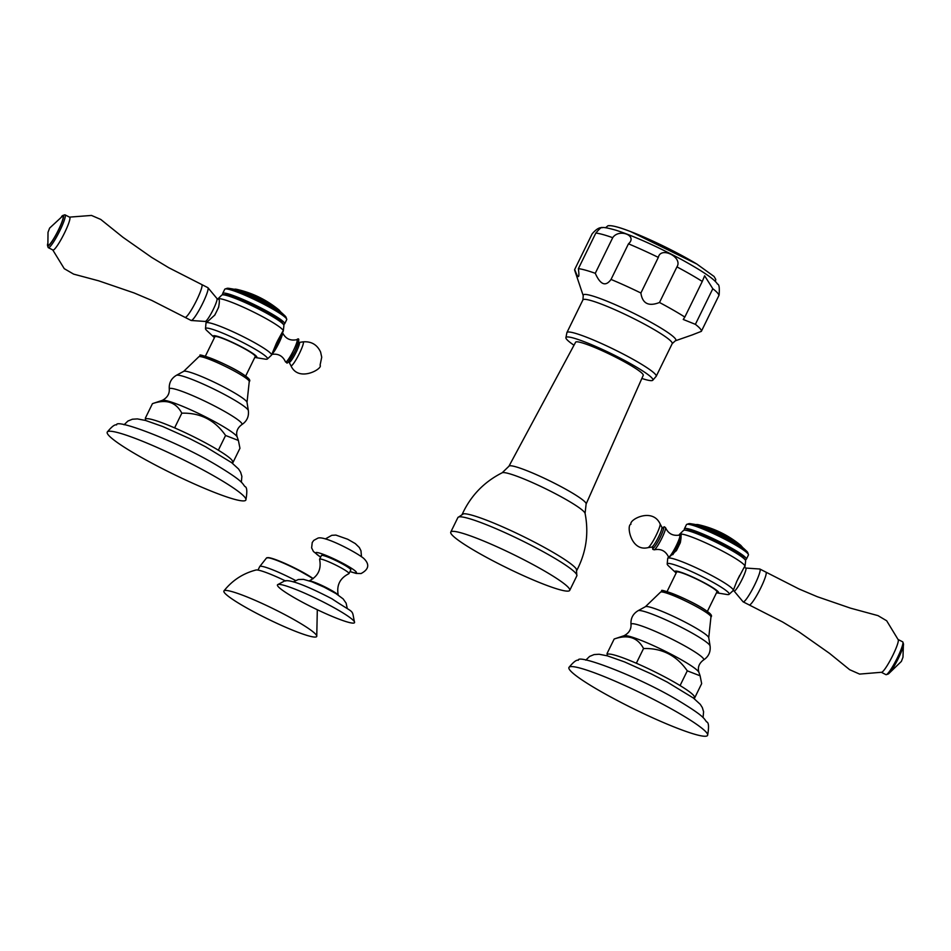<?xml version="1.0" encoding="UTF-8"?>
<svg xmlns="http://www.w3.org/2000/svg" width="951" height="951" viewBox="0 0 951 951"><rect width="100%" height="100%" fill="white"/><g stroke="black" fill="none" stroke-linecap="round" stroke-linejoin="round"><path stroke-width="1.43" d="M319.619 559.2A16.357 1.831 -153.9 0 1 319.869 559.033A16.357 1.831 26.1 0 1 336.143 565.251A16.357 1.831 26.1 0 1 348.993 573.584L350.788 569.911A16.357 1.831 26.1 0 0 337.938 561.577A16.357 1.831 26.1 0 0 321.676 555.36A16.357 1.831 -153.9 0 0 321.414 555.515L319.619 559.2A16.357 1.831 -153.9 0 0 319.607 559.402C321.545 569.257 318.014 576.437 309.051 580.954M309.467 580.895A16.357 1.831 26.1 0 1 324.386 586.636A16.357 1.831 26.1 0 1 338.057 594.91M354.592 622.441A42.914 4.814 -153.9 0 1 353.867 623.048A42.914 4.814 26.1 0 1 310.418 606.358A42.914 4.814 26.1 0 1 277.573 584.71A42.914 4.814 26.1 0 1 278.144 584.449A42.914 4.814 -153.9 0 1 320.059 600.378A42.914 4.814 -153.9 0 1 354.592 622.441C351.192 607.855 356.589 615.345 331.947 598.797C304.926 584.746 287.832 578.588 283.933 581.311L277.573 584.71M578.612 276.242L578.315 276.515C577.828 277.003 576.615 274.649 574.689 269.478L592.128 233.875C596.134 229.215 599.499 227.17 602.221 227.729C601.947 226.635 599.819 228.406 595.813 233.066L578.374 268.669A70.481 7.917 26.1 0 1 595.267 273.306C600.414 284.836 605.668 286.881 611.029 279.439A70.481 7.917 26.1 0 1 640.891 293.015C642.412 303.571 648.606 306.733 659.495 302.489A70.481 7.917 26.1 0 1 684.827 317.063L683.246 319.465L695.383 324.339A70.481 7.917 26.1 0 1 701.351 331.352L692.59 334.776M595.813 233.066A70.481 7.917 26.1 0 1 612.717 237.691C618.994 228.204 637.978 235.598 628.468 243.825A70.481 7.917 26.1 0 1 658.33 257.4C660.743 245.94 683.151 257.376 676.934 266.886A70.481 7.917 26.1 0 1 702.278 281.448L704.632 275.802L712.822 288.724A70.481 7.917 26.1 0 1 718.79 295.749L719.111 295.012C719.657 287.784 719.111 284.159 717.482 284.111C714.867 279.487 702.92 271.308 681.653 259.599C656.642 246.25 634.852 236.49 616.296 230.32C608.367 228.05 603.671 227.146 602.233 227.634M578.315 276.515C579.052 276.729 579.076 274.102 578.374 268.669M574.689 269.478A70.481 7.917 -153.9 0 0 574.725 270.381L583.236 295.713A51.58 5.789 -153.9 0 1 584.057 294.489A51.58 5.789 -153.9 0 1 637.883 315.375A51.58 5.789 -153.9 0 1 675.317 340.815L693.124 334.609M612.717 237.691L595.267 273.306M628.468 243.825L611.029 279.439M658.33 257.4L640.891 293.015M676.934 266.886L659.495 302.489M702.278 281.448L684.827 317.063M712.822 288.724L695.383 324.339M718.79 295.749L701.351 331.352M675.317 340.815L672.202 343.644A49.714 5.587 -153.9 0 0 633.14 318.3A49.714 5.587 -153.9 0 0 583.7 299.41A49.714 5.587 -153.9 0 0 582.915 299.898L566.915 332.553A49.714 5.587 -153.9 0 1 567.699 332.065A49.714 5.587 26.1 0 1 617.14 350.955A49.714 5.587 26.1 0 1 656.202 376.299L652.648 380.364A48.406 5.433 26.1 0 0 616.26 356.126A48.406 5.433 26.1 0 0 566.713 337.023A48.406 5.433 -153.9 0 0 565.881 337.855A48.406 5.433 -153.9 0 0 574 345.225M641.854 378.462A48.406 5.433 -153.9 0 0 652.124 380.566A48.406 5.433 26.1 0 0 652.648 380.364M643.245 375.336A37.648 4.232 -153.9 0 0 613.573 356.138A37.648 4.232 -153.9 0 0 576.199 341.861A37.648 4.232 -153.9 0 0 575.617 342.205L508.94 466.228A42.973 4.826 -153.9 0 1 509.605 465.824A42.973 4.826 -153.9 0 1 552.258 482.121A42.973 4.826 -153.9 0 1 586.113 504.042L643.245 375.336M463.125 513.873A63.776 7.156 26.1 0 1 463.434 513.813A63.776 7.156 26.1 0 1 522.551 536.126A63.776 7.156 26.1 0 1 576.401 569.162L576.841 575.842L569.72 590.369A66.237 7.442 26.1 0 1 568.686 591.023A66.237 7.442 -153.9 0 1 502.806 565.857A66.237 7.442 -153.9 0 1 450.762 532.096L457.883 517.558A66.237 7.442 -153.9 0 1 458.929 516.916A66.237 7.442 26.1 0 1 524.809 542.082A66.237 7.442 26.1 0 1 576.841 575.842M569.72 590.369A66.237 7.442 26.1 0 0 517.689 556.62A66.237 7.442 26.1 0 0 451.808 531.443A66.237 7.442 -153.9 0 0 450.762 532.096M223.96 590.904A51.675 5.801 -153.9 0 0 263.95 617.08A51.675 5.801 -153.9 0 0 315.887 636.992A51.675 5.801 26.1 0 0 316.754 636.362A51.675 5.801 26.1 0 0 275.564 609.876A51.675 5.801 26.1 0 0 224.698 590.512A51.675 5.801 -153.9 0 0 223.96 590.904C232.306 580.372 242.981 573.405 255.974 570.018A32.382 3.638 -153.9 0 0 255.974 570.018A32.382 3.638 26.1 0 1 285.669 581.037M229.084 288.379L232.306 288.902A29.731 3.34 26.1 0 1 262.012 301.075A29.731 3.34 -153.9 0 1 282.364 313.426L284.753 315.649A33.059 3.709 -153.9 0 0 262.131 301.907A33.059 3.709 26.1 0 0 229.084 288.379A33.059 3.709 26.1 0 0 227.039 288.343L225.114 288.985A34.509 3.875 26.1 0 1 261.739 303.143A34.509 3.875 -153.9 0 1 286.703 319.156L286.025 317.242A33.059 3.709 -153.9 0 0 284.753 315.649M283.291 324.22L283.731 324.196A34.509 3.875 -153.9 0 0 284.67 323.815L286.703 319.655A34.509 3.875 -153.9 0 0 286.703 319.156M223.212 294.786L222.962 294.418A34.509 3.875 26.1 0 1 222.689 293.443L224.733 289.282A34.509 3.875 26.1 0 1 225.114 288.985M222.689 293.443A34.509 3.875 26.1 0 1 259.706 307.316A34.509 3.875 -153.9 0 1 284.67 323.815M282.459 323.007A32.809 3.685 -153.9 0 0 258.981 308.255A32.809 3.685 26.1 0 0 224.674 294.703L222.641 294.822A34.616 3.887 26.1 0 1 258.838 309.111A34.616 3.887 -153.9 0 1 283.612 324.695L282.459 323.007M217.922 298.994L218.326 298.709A36.471 4.089 26.1 0 0 217.838 298.947L221.809 295.072A34.616 3.887 26.1 0 1 222.641 294.822M282.816 332.054L283.255 331.15A36.471 4.089 -153.9 0 0 283.303 331.007L283.921 325.504A34.616 3.887 -153.9 0 0 283.612 324.695M283.303 331.007A36.471 4.089 -153.9 0 0 256.877 313.711A36.471 4.089 26.1 0 0 218.326 298.709L218.587 298.745M218.73 306.84A12.886 1.795 117 0 1 217.613 309.36A12.886 1.795 117 0 1 216.733 311.215A12.886 1.795 -63 0 1 215.794 313.069L214.843 315.007L206.034 322.995A36.471 4.089 26.1 0 1 206.605 322.639A36.471 4.089 26.1 0 1 245.144 337.653A36.471 4.089 -153.9 0 1 271.534 355.092A36.471 4.089 -153.9 0 1 271.439 355.222L267.397 358.979A34.509 3.875 -153.9 0 0 242.553 342.336A34.509 3.875 26.1 0 0 205.487 328.654A34.509 3.875 26.1 0 0 206.878 330.627L214.237 337.486A24.239 2.722 26.1 0 1 239.295 345.7A24.239 2.722 -153.9 0 1 255.046 357.481L264.984 359.098A34.509 3.875 -153.9 0 0 267.397 358.979M205.487 328.654L205.987 323.15A36.471 4.089 26.1 0 1 206.034 322.995M216.876 298.459A12.886 1.795 117 0 1 216.959 298.531A12.886 1.795 117 0 1 213.274 309.444A12.886 1.795 -63 0 1 205.273 321.45A12.886 1.795 -63 0 1 205.166 321.426M218.326 298.709C219.598 298.887 219.669 301.788 218.564 307.423L217.613 309.36M277.728 340.517L276.313 343.406A12.827 1.783 117 0 0 277.038 341.956A12.827 1.783 -63 0 0 277.728 340.517L282.685 331.507M276.313 343.406L271.534 355.092M215.794 313.069A12.886 1.795 117 0 1 214.498 315.494M191.115 320.463A18.414 2.568 -63 0 0 191.27 320.499A18.414 2.568 -63 0 0 202.694 303.345A18.414 2.568 117 0 0 207.96 287.749A18.414 2.568 117 0 0 207.841 287.654L201.778 284.563A18.414 2.568 117 0 1 196.631 300.266A18.414 2.568 -63 0 1 185.053 317.372L191.115 320.463M69.482 217.125L91.486 215.437L100.747 219.431L122.952 237.286L151.72 257.448L168.731 267.707L201.767 284.551A18.414 2.568 117 0 1 201.778 284.563M52.757 249.935L64.252 268.669L73.631 274.126L98.702 280.83L134.091 292.944L151.684 300.385L185.041 317.361A18.414 2.568 -63 0 0 185.053 317.372M48.335 247.676L52.947 250.03A18.414 2.568 -63 0 0 64.525 232.924A18.414 2.568 117 0 0 69.673 217.22L65.06 214.867A18.414 2.568 117 0 1 59.913 230.57A18.414 2.568 117 0 1 48.335 247.676A18.414 2.568 117 0 1 48.097 247.355L47.55 245.62A17.106 2.377 -63 0 0 58.522 230.023A17.106 2.377 -63 0 0 62.932 215.437A17.106 2.377 -63 0 0 61.553 216.555M62.932 215.437L64.656 214.867A18.414 2.568 117 0 1 65.06 214.867M47.645 243.848A17.106 2.377 -63 0 0 47.55 245.62M62.564 216.127A16.357 2.271 117 0 1 58.391 230.059A16.357 2.271 -63 0 1 47.883 244.918L48.014 232.306L49.618 228.097L62.564 216.127M294.941 351.181A11.781 1.64 -63 0 0 298.103 343.43M294.941 351.204C284.943 368.584 287.761 361.737 285.466 361.832A12.541 1.747 117 0 0 293.502 350.384A12.541 1.747 -63 0 0 296.748 339.685C299.969 337.058 299.363 340.898 294.941 351.204A11.781 1.64 117 0 1 289.282 360.738M245.655 376.097L255.237 356.518A22.467 2.52 -153.9 0 0 238.986 345.772A22.467 2.52 26.1 0 0 214.878 336.749L205.297 356.328M145.301 418.25L146.668 418.702A48.477 5.444 -153.9 0 0 146.288 418.761A48.477 5.444 -153.9 0 0 145.967 418.856L145.301 418.25L152.445 403.664L153.931 403.165M232.317 462.424L232.805 462.852L232.199 462.661M232.805 462.852L239.949 448.266L238.392 440.456L225.577 435.475C214.878 420.104 200.292 412.675 181.819 413.174C175.911 402.071 166.128 398.897 152.445 403.664M145.967 418.856A48.477 5.444 -153.9 0 0 145.515 419.225L144.992 420.318M146.668 418.702A48.477 5.444 26.1 0 1 173.308 427.32L174.675 427.76L181.819 413.174M174.675 427.76L176.72 428.806A48.477 5.444 -153.9 0 0 173.308 427.32M176.72 428.806A48.477 5.444 26.1 0 1 216.388 449.027L219.099 450.667A48.477 5.444 -153.9 0 0 216.388 449.027M219.099 450.667A48.477 5.444 26.1 0 1 232.579 461.877L232.044 462.971M218.421 450.061L225.577 435.475M245.869 500.024A77.197 8.666 26.1 0 0 185.219 460.688A77.197 8.666 26.1 0 0 108.45 431.35A77.197 8.666 -153.9 0 0 107.225 432.111A77.197 8.666 -153.9 0 0 167.887 471.446A77.197 8.666 -153.9 0 0 244.657 500.785A77.197 8.666 26.1 0 0 245.869 500.024C247.367 491.572 247.046 487.067 244.906 486.543C242.041 483.156 243.266 481.444 218.599 466.394C177.825 441.454 115.226 418.202 116.628 424.895C114.798 424.277 111.671 426.678 107.225 432.111M746.464 550.998A33.059 3.709 26.1 0 0 723.842 537.267A33.059 3.709 -153.9 0 0 690.806 523.739L694.016 524.263A29.731 3.34 -153.9 0 1 723.735 536.423A29.731 3.34 26.1 0 1 744.086 548.786L746.464 550.998A33.059 3.709 26.1 0 1 747.748 552.602L748.413 554.516A34.509 3.875 26.1 0 1 748.425 555.004L746.38 559.164A34.509 3.875 26.1 0 1 745.453 559.557L745.013 559.58M690.806 523.739A33.059 3.709 -153.9 0 0 688.762 523.704L686.836 524.346A34.509 3.875 -153.9 0 0 686.444 524.643L684.411 528.804A34.509 3.875 -153.9 0 0 684.672 529.778L684.922 530.147M748.413 554.516A34.509 3.875 26.1 0 0 723.461 538.504A34.509 3.875 -153.9 0 0 686.836 524.346M684.411 528.804A34.509 3.875 -153.9 0 1 721.417 542.664A34.509 3.875 26.1 0 1 746.38 559.164M684.351 530.171A34.616 3.887 -153.9 0 1 720.561 544.471A34.616 3.887 26.1 0 1 745.334 560.044L744.181 558.368A32.809 3.685 26.1 0 0 720.692 543.603A32.809 3.685 -153.9 0 0 686.396 530.064L684.351 530.171A34.616 3.887 -153.9 0 0 683.531 530.42L679.561 534.296A36.471 4.089 -153.9 0 0 679.466 534.414L679.026 535.318M745.334 560.044A34.616 3.887 26.1 0 1 745.643 560.852L745.013 566.368A36.471 4.089 26.1 0 1 744.966 566.511L744.526 567.414M745.013 566.368A36.471 4.089 26.1 0 0 718.587 549.072A36.471 4.089 -153.9 0 0 680.048 534.058A36.471 4.089 -153.9 0 0 679.561 534.296M744.395 566.867L736.882 581.109L733.245 590.44A36.471 4.089 26.1 0 1 733.15 590.571L734.124 591.046A12.886 1.795 117 0 1 734.041 590.975L743.04 601.757A18.414 2.568 117 0 0 743.159 601.864A18.414 2.568 117 0 0 754.737 584.746A18.414 2.568 -63 0 0 759.885 569.043A18.414 2.568 -63 0 0 759.73 569.007L745.727 568.056A12.886 1.795 -63 0 1 745.834 568.092A12.886 1.795 -63 0 1 742.232 579.076A12.886 1.795 117 0 1 734.124 591.046M679.109 535.175L680.048 534.058C681.308 534.236 681.392 537.149 680.286 542.783L679.133 545.125A12.827 1.783 117 0 1 678.443 546.575A12.827 1.783 -63 0 1 677.718 548.026L676.565 550.367L668.315 557.999A36.471 4.089 -153.9 0 1 706.866 573.001A36.471 4.089 26.1 0 1 733.245 590.44M739.64 575.462A12.886 1.795 -63 0 1 738.761 577.305A12.886 1.795 117 0 1 737.821 579.171M668.184 557.452L667.745 558.356A36.471 4.089 -153.9 0 1 668.315 557.999L668.494 556.906M667.745 558.356A36.471 4.089 -153.9 0 0 667.697 558.51L667.198 564.014A34.509 3.875 -153.9 0 0 668.589 565.988L675.959 572.835A24.239 2.722 -153.9 0 0 676.149 573.013M743.159 601.864L749.222 604.943A18.414 2.568 117 0 1 749.222 604.943A18.414 2.568 117 0 0 760.8 587.837A18.414 2.568 -63 0 0 765.959 572.145A18.414 2.568 -63 0 0 765.947 572.133L759.885 569.043M765.959 572.145L799.006 588.978L817.301 596.717L850.503 608.153L877.999 615.63L886.677 620.777L898.315 639.916A18.414 2.568 -63 0 1 892.906 655.18A18.414 2.568 117 0 1 881.839 672.25L859.597 674.093L849.671 669.706L829.522 653.361L798.923 631.833L782.566 621.966L749.233 604.955M881.327 672.286L885.94 674.639A18.414 2.568 -63 0 0 886.344 674.639A18.414 2.568 -63 0 0 897.518 657.533A18.414 2.568 -63 0 0 902.903 642.151A18.414 2.568 -63 0 0 902.665 641.83L898.053 639.476M902.903 642.151L903.45 643.886A17.106 2.377 117 0 1 898.445 658.175A17.106 2.377 117 0 1 888.068 674.069L886.344 674.639M680.464 542.118A12.827 1.783 117 0 1 679.133 545.125M677.718 548.026A12.827 1.783 117 0 1 676.173 550.914M662.716 527.686A11.781 1.64 117 0 1 660.184 537.398A11.781 1.64 -63 0 1 652.6 547.538M733.15 590.571L729.108 594.339A34.509 3.875 26.1 0 0 704.263 577.685A34.509 3.875 -153.9 0 0 667.198 564.014M729.108 594.339A34.509 3.875 26.1 0 1 726.695 594.458L716.769 592.83A24.239 2.722 26.1 0 1 716.507 592.794M675.959 572.835A24.239 2.722 -153.9 0 1 701.006 581.061A24.239 2.722 26.1 0 1 716.769 592.83M707.366 611.445L716.959 591.867A22.467 2.52 26.1 0 0 700.709 581.132A22.467 2.52 -153.9 0 0 676.601 572.098L667.008 591.677M607.011 653.61L608.39 654.05A48.477 5.444 -153.9 0 0 607.998 654.11A48.477 5.444 -153.9 0 0 607.689 654.205L607.011 653.61L614.168 639.024L615.654 638.525M694.028 697.784L694.515 698.212L693.909 698.022M694.515 698.212L701.66 683.626L700.114 675.804L687.288 670.835C676.589 655.465 662.015 648.023 643.542 648.523C637.634 637.42 627.838 634.258 614.168 639.024M607.689 654.205A48.477 5.444 -153.9 0 0 607.237 654.585L606.702 655.667M608.39 654.05A48.477 5.444 26.1 0 1 635.018 662.681L636.385 663.12L643.542 648.523M636.385 663.12L638.43 664.155A48.477 5.444 -153.9 0 0 635.018 662.681M638.43 664.155A48.477 5.444 26.1 0 1 678.099 684.375L680.809 686.016A48.477 5.444 -153.9 0 0 678.099 684.375M680.809 686.016A48.477 5.444 26.1 0 1 694.301 697.238L693.766 698.319M680.143 685.421L687.288 670.835M707.592 735.385A77.197 8.666 26.1 0 0 646.942 696.037A77.197 8.666 26.1 0 0 570.16 666.71A77.197 8.666 -153.9 0 0 568.948 667.459A77.197 8.666 -153.9 0 0 629.598 706.807A77.197 8.666 -153.9 0 0 706.367 736.133A77.197 8.666 26.1 0 0 707.592 735.385C709.089 726.921 708.768 722.427 706.629 721.892C703.764 718.504 704.988 716.792 680.322 701.755C639.548 676.815 576.936 653.563 578.351 660.256C576.52 659.637 573.382 662.039 568.948 667.459M320.642 557.096A22.634 2.544 -153.9 0 1 316.136 552.531A22.634 2.544 26.1 0 1 340.054 561.851A22.634 2.544 26.1 0 1 356.078 572.894A22.634 2.544 -153.9 0 1 350.016 571.48M608.997 225.803A59.473 6.681 26.1 0 1 630.775 231.664A59.473 6.681 26.1 0 1 696.786 264.009L714.094 276.491L715.782 279.439L715.33 281.555M586.113 504.042L585.079 513.374A46.326 5.207 -153.9 0 0 546.849 489.361A46.326 5.207 -153.9 0 0 502.568 472.647A46.326 5.207 -153.9 0 0 502.187 472.766L508.94 466.228M312.95 578.79A27.948 3.138 -153.9 0 0 287.083 564.716A27.948 3.138 -153.9 0 0 266.91 557.75A27.948 3.138 -153.9 0 0 266.577 557.892L269.799 557.821L278.952 560.876L293.277 567.295L313.176 578.612A27.353 3.067 -153.9 0 0 287.844 564.716A27.353 3.067 -153.9 0 0 267.611 557.666M266.577 557.892L259.718 566.582A30.254 3.4 -153.9 0 1 260.194 566.285A30.254 3.4 26.1 0 1 295.511 580.479M234.695 289.199A25.843 2.901 26.1 0 1 237.084 289.425A25.843 2.901 26.1 0 1 258.779 298.21A25.843 2.901 26.1 0 1 279.023 309.978A25.843 2.901 26.1 0 1 279.225 310.133M281.056 334.752A12.827 1.783 117 0 1 277.858 342.372A12.827 1.783 117 0 1 273.519 350.17M296.748 339.685C290.233 341.017 285.49 338.687 282.542 332.695A12.304 1.712 117 0 1 278.952 343.002A12.304 1.712 117 0 1 272.01 354.093M298.376 341.896L299.208 342.408A11.174 1.557 -63 0 1 296.248 351.953A11.174 1.557 117 0 1 289.104 362.224L288.201 361.855M289.104 362.224L290.911 365.636A13.409 1.866 117 0 0 299.47 353.32A13.409 1.866 -63 0 0 303.024 341.861L299.208 342.408M201.778 355.852A26.093 2.924 26.1 0 1 229.357 366.587A26.093 2.924 26.1 0 1 247.819 379.318M199.175 356.601A28.114 3.162 26.1 0 1 227.016 367.229A28.114 3.162 26.1 0 1 249.245 381.589C250.826 380.531 249.019 378.272 243.813 374.813C227.895 363.769 195.288 352.001 200.459 355.686L198.747 356.851A28.114 3.162 26.1 0 1 199.175 356.601M249.245 381.589L247.022 402.332A35.353 3.97 26.1 0 0 217.957 384.026A35.353 3.97 26.1 0 0 184.042 371.211A35.353 3.97 -153.9 0 0 183.721 371.318L198.747 356.851M176.363 375.336A40.204 4.517 -153.9 0 1 176.731 375.205A40.204 4.517 26.1 0 1 215.295 389.779A40.204 4.517 26.1 0 1 248.354 410.606C249.043 416.633 246.844 421.317 241.768 424.657A40.465 4.541 26.1 0 0 211.55 404.46A40.465 4.541 26.1 0 0 169.979 388.412A40.465 4.541 -153.9 0 0 169.29 389.161C168.826 383.098 171.18 378.486 176.363 375.336L183.721 371.318M169.29 389.161C169.551 394.011 167.233 397.744 162.336 400.347A41.939 4.707 -153.9 0 1 162.526 400.3A41.939 4.707 26.1 0 1 202.111 415.183A41.939 4.707 26.1 0 1 237.191 437.02C235.765 432.134 237.286 428.009 241.768 424.657M153.206 403.39L162.336 400.347A41.939 4.707 -153.9 0 0 162.181 400.407M696.417 524.548A25.843 2.901 26.1 0 1 698.795 524.786A25.843 2.901 26.1 0 1 720.501 533.57A25.843 2.901 26.1 0 1 740.746 545.327A25.843 2.901 26.1 0 1 740.936 545.494M672.797 554.695A12.827 1.783 -63 0 0 677.623 546.147A12.827 1.783 -63 0 0 681.094 537.648M652.541 547.431L652.778 549.357L654.252 549.821C660.767 548.489 665.51 550.819 668.458 556.822A12.304 1.712 -63 0 0 676.339 545.565A12.304 1.712 -63 0 0 679.549 535.056L681.201 535.223M654.252 549.821A12.541 1.747 -63 0 0 661.872 538.159A12.541 1.747 117 0 0 665.534 527.674C668.291 533.737 672.963 536.198 679.549 535.056M652.897 546.076L652.624 547.61L651.792 547.098A11.174 1.557 -63 0 0 658.663 536.697A11.174 1.557 117 0 0 661.896 527.294L662.799 527.662L661.718 528.768M661.896 527.294L660.089 523.87A13.409 1.866 117 0 1 656.214 535.163A13.409 1.866 -63 0 1 647.976 547.645L651.792 547.098M663.489 591.213A26.093 2.924 26.1 0 1 691.068 601.947A26.093 2.924 26.1 0 1 709.529 614.679M660.897 591.962A28.114 3.162 26.1 0 1 688.738 602.577A28.114 3.162 26.1 0 1 710.956 616.937C712.549 615.891 710.742 613.633 705.535 610.173C689.618 599.13 656.998 587.361 662.169 591.035L660.47 592.211A28.114 3.162 26.1 0 1 660.897 591.962M710.956 616.937L708.745 637.693A35.353 3.97 26.1 0 0 679.668 619.374A35.353 3.97 26.1 0 0 645.753 606.56A35.353 3.97 -153.9 0 0 645.432 606.679L660.47 592.211M638.085 610.697A40.204 4.517 -153.9 0 1 638.442 610.566A40.204 4.517 26.1 0 1 677.017 625.14A40.204 4.517 26.1 0 1 710.076 645.955C710.754 651.982 708.566 656.677 703.478 660.018A40.465 4.541 26.1 0 0 673.26 639.809A40.465 4.541 26.1 0 0 631.702 623.773A40.465 4.541 -153.9 0 0 631.012 624.51C630.537 618.447 632.902 613.847 638.085 610.697L645.432 606.679M631.012 624.51C631.274 629.372 628.956 633.104 624.058 635.708A41.939 4.707 -153.9 0 1 624.236 635.66A41.939 4.707 26.1 0 1 663.822 650.532A41.939 4.707 26.1 0 1 698.902 672.369C697.487 667.483 699.009 663.37 703.478 660.018M614.928 638.751L624.058 635.708A41.939 4.707 -153.9 0 0 623.904 635.767M349.98 571.575L356.126 573.429L361.083 573.536C369.024 569.304 369.844 564.193 363.544 558.225C355.222 551.616 323.982 535.365 317.848 538.171L313.747 540.394L312.225 542.545L311.631 547.883L313.438 551.509L320.606 557.179M361.475 556.632L360.976 550.772L359.323 547.491L355.282 543.58L347.686 539.241L335.881 535.08L331.78 535.318L325.361 538.932M338.271 595.278C336.345 585.412 339.864 578.232 348.839 573.715M347.234 608.331L346.116 603.16L343.121 598.88L335.869 593.519L324.16 587.171L311.845 581.762L303.488 579.361L298.317 579.528L293.241 581.881M605.537 227.764L607.974 225.744C611.743 225.209 619.351 227.182 630.775 231.664L696.786 264.009M582.915 299.898L583.236 295.713M672.202 343.644L656.202 376.299M565.881 337.855L566.915 332.553M502.187 472.766C483.94 481.979 470.579 495.899 462.103 514.527M585.079 513.374C588.99 533.452 586.185 552.531 576.663 570.648M457.883 517.558L463.434 513.813M257.994 570.089L259.718 566.582M316.754 636.362L317.313 609.734M233.803 289.211L237.084 289.425C252.669 293.003 266.649 299.862 279.023 309.978L281.199 312.439M219.099 299.589L216.923 298.483M207.128 322.425L205.214 321.45M191.27 320.499L205.273 321.45M216.959 298.531L207.96 287.749M285.466 361.832C282.709 355.769 278.037 353.308 271.451 354.45M290.911 365.636C298.459 382.956 323.304 368.512 320.071 365.232L321.723 357.196L320.594 352.025C317.087 344.583 311.227 341.195 303.024 341.861M247.022 402.332L248.354 410.606M237.191 437.02L238.392 440.456M124.07 424.776L127.898 421.055L132.391 419.225L137.384 418.904L145.586 420.473L162.74 426.524L189.487 438.518L205.559 446.756L231.628 462.65L238.594 469.021L240.627 472.243L241.875 476.392L241.34 482.228M695.514 524.572L698.795 524.786C714.379 528.364 728.359 535.211 740.746 545.327L742.921 547.8M744.526 567.426L745.834 568.092M889.447 672.951L901.382 661.409L902.986 657.2L903.355 645.658M668.458 556.822L669.563 558.071M662.609 527.698L664.285 526.759L665.534 527.674M647.976 547.645C630.632 551.937 626.257 524.667 630.929 524.274C629.027 519.531 652.457 507.323 660.089 523.87M708.745 637.693L710.076 645.955M698.902 672.369L700.114 675.804M585.78 660.137L589.608 656.416L594.102 654.573L599.094 654.252L607.297 655.833L624.462 661.884L651.209 673.879L667.269 682.117L693.338 697.998L700.305 704.37L702.337 707.592L703.585 711.74L703.062 717.589"/></g></svg>
